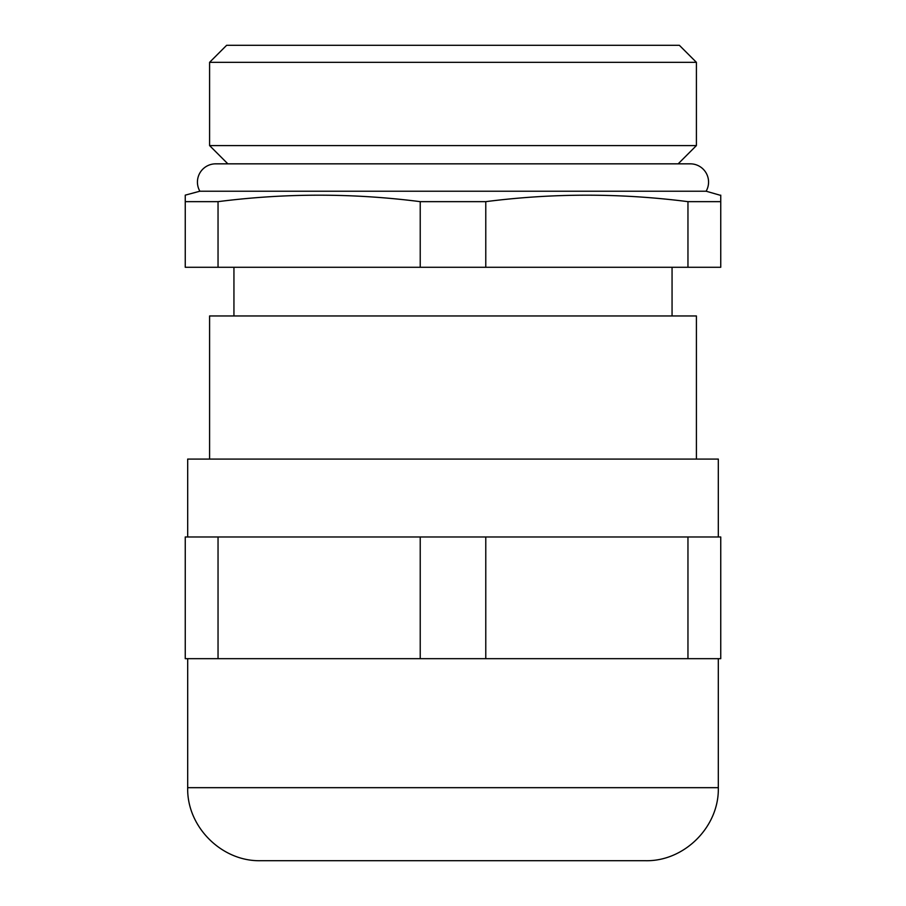 <?xml version="1.0" encoding="UTF-8"?>
<svg xmlns="http://www.w3.org/2000/svg" width="906" height="906" viewBox="0 0 906 906"><rect width="100%" height="100%" fill="white"/><g stroke="black" fill="none" stroke-linecap="round" stroke-linejoin="round"><path stroke-width="1.36" d="M209.592 62.333L226.636 45.3L679.364 45.3L696.408 62.333L209.592 62.333L209.592 145.583L696.408 145.583L696.408 62.333M485.775 267.281L485.775 201.653C553.17 193.035 620.565 193.035 687.96 201.653L720.746 201.653L720.746 267.281L218.04 267.281L218.04 201.653L185.254 201.653L185.254 195.141L199.796 191.234L706.204 191.234L720.746 195.413M218.04 201.653C285.435 193.035 352.83 193.035 420.225 201.653L420.225 267.281M485.775 201.653L420.225 201.653M720.746 201.653L720.746 195.141M696.408 459.082L696.408 315.968L209.592 315.968L209.592 459.082M218.04 267.281L185.254 267.281L185.254 201.653M687.96 201.653L687.96 267.281M706.114 191.234A18.256 18.256 0 0 0 690.315 163.839L678.152 163.839L696.408 145.583M199.886 191.234A18.256 18.256 0 0 1 215.685 163.839L227.848 163.839L209.592 145.583M718.311 536.975L718.311 459.082L187.689 459.082L187.689 536.975M645.287 860.7L260.713 860.7C221.687 861.708 186.681 826.691 187.689 787.676L718.311 787.676C719.319 826.691 684.313 861.708 645.287 860.7M420.225 658.673L185.254 658.673L185.254 536.975L420.225 536.975L420.225 658.673L485.775 658.673L485.775 536.975L420.225 536.975M485.775 536.975L720.746 536.975L720.746 658.673L485.775 658.673M218.04 658.673L218.04 536.975M687.96 536.975L687.96 658.673M672.059 267.281L672.059 315.968M233.941 267.281L233.941 315.968M690.315 163.839L215.685 163.839M718.311 658.673L718.311 787.676M187.689 658.673L187.689 787.676"/></g></svg>
